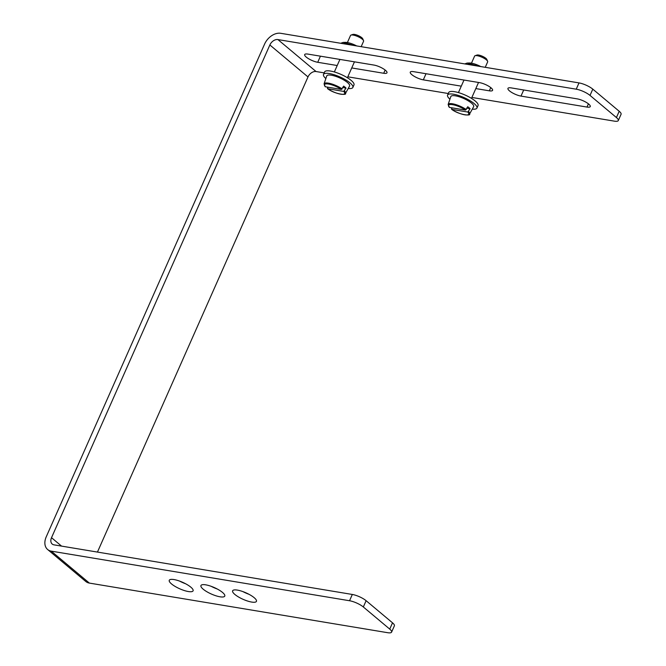 <?xml version="1.0" encoding="UTF-8"?>
<svg xmlns="http://www.w3.org/2000/svg" width="666" height="666" viewBox="0 0 666 666"><rect width="100%" height="100%" fill="white"/><g stroke="black" fill="none" stroke-linecap="round" stroke-linejoin="round"><path stroke-width="1" d="M619.205 111.272L616.425 117.549A10.706 2.914 23.9 0 1 618.289 120.563L621.07 114.294A10.706 2.914 -156.1 0 0 619.205 111.272L592.798 89.144A10.706 2.914 -156.1 0 0 579.012 82.909L280.702 33.3A14.269 9.973 -50 0 0 264.585 44.098L46.237 536.821A14.269 9.973 -50 0 0 47.636 549.517A14.269 9.973 -50 0 0 51.232 551.132L349.542 600.74A10.706 2.914 23.9 0 1 363.328 606.976L389.735 629.104A10.706 2.914 23.9 0 1 391.6 632.117A10.706 2.914 23.9 0 1 387.687 632.7L89.377 583.091A14.269 9.973 130 0 1 85.772 581.476L47.636 549.517M579.012 82.909L576.232 89.186A10.706 2.914 23.9 0 1 590.018 95.421L592.798 89.144M616.425 117.549L590.018 95.421M576.232 89.186L277.922 39.577A7.135 4.987 -50 0 0 269.863 44.972L51.515 537.695L61.555 546.103M618.289 120.563A10.706 2.914 23.9 0 1 614.368 121.145L471.886 97.452M448.268 93.523L347.81 76.815M324.192 72.885L316.059 71.537A7.135 4.987 -50 0 0 308 76.94L269.863 44.972M337.204 65.526L317.724 62.288A8.916 2.431 23.9 0 1 308.708 58.799A8.916 2.431 23.9 0 1 304.678 54.579A8.916 2.431 23.9 0 1 307.942 54.096L373.942 65.068A8.916 2.431 23.9 0 1 382.958 68.556A8.916 2.431 23.9 0 1 386.988 72.777A8.916 2.431 23.9 0 1 383.716 73.268L351.748 67.949M577.214 98.876A8.916 2.431 23.9 0 1 586.23 102.356A8.916 2.431 23.9 0 1 590.259 106.585A8.916 2.431 23.9 0 1 586.996 107.068L520.995 96.095A8.916 2.431 23.9 0 1 511.979 92.607A8.916 2.431 23.9 0 1 507.95 88.387A8.916 2.431 23.9 0 1 511.213 87.895L577.214 98.876M461.28 86.164L423.318 79.853A8.916 2.431 23.9 0 1 414.302 76.365A8.916 2.431 23.9 0 1 410.273 72.136A8.916 2.431 23.9 0 1 413.536 71.653L479.537 82.634A8.916 2.431 23.9 0 1 488.553 86.114A8.916 2.431 23.9 0 1 492.582 90.343A8.916 2.431 23.9 0 1 489.319 90.826L475.824 88.578M363.328 606.976L366.117 600.699A10.706 2.914 -156.1 0 0 352.322 594.463L54.013 544.855A7.135 4.987 130 0 1 52.214 544.047A7.135 4.987 130 0 1 51.515 537.695M366.117 600.699L392.515 622.827L389.735 629.104M391.6 632.117L394.38 625.84A10.706 2.914 -156.1 0 0 392.515 622.827M211.239 586.346A13.02 3.546 -156.1 0 0 217.266 589.01M242.915 591.608A13.02 3.546 -156.1 0 0 248.942 594.28M179.554 581.077A13.02 3.546 -156.1 0 0 185.581 583.749M203.222 589.219A13.02 3.546 23.9 0 1 200.957 585.539A13.02 3.546 23.9 0 1 214.294 587.57A13.02 3.546 23.9 0 1 224.767 596.095A13.02 3.546 23.9 0 1 215.926 595.779A13.02 3.546 23.9 0 1 203.222 589.219M234.907 594.48A13.02 3.546 23.9 0 1 232.634 590.809A13.02 3.546 23.9 0 1 245.979 592.84A13.02 3.546 23.9 0 1 256.443 601.365A13.02 3.546 23.9 0 1 247.61 601.048A13.02 3.546 23.9 0 1 234.907 594.48M171.545 583.949A13.02 3.546 23.9 0 1 169.272 580.269A13.02 3.546 23.9 0 1 182.617 582.309A13.02 3.546 23.9 0 1 193.09 590.825A13.02 3.546 23.9 0 1 184.249 590.517A13.02 3.546 23.9 0 1 171.545 583.949M97.452 552.072L308 76.94M347.394 42.541L350.532 35.456A7.135 1.948 23.9 0 1 351.024 35.073A7.135 1.948 23.9 0 1 357.842 36.572A7.135 1.948 23.9 0 1 363.536 40.618A7.135 1.948 23.9 0 1 363.578 41.242L361.172 46.678M363.536 40.618L362.737 38.786A5.603 1.523 -156.1 0 0 358.275 35.606A5.603 1.523 -156.1 0 0 352.913 34.432L351.024 35.073M341.392 89.444A11.022 3.005 23.9 0 0 328.521 84.033A11.022 3.005 23.9 0 0 325.391 86.788L325.108 86.122L325.391 86.788L341.392 89.444L343.673 86.122A12.021 3.272 23.9 0 1 346.02 88.087L343.739 91.417L327.739 88.753L327.789 87.188M343.739 91.417A11.022 3.005 23.9 0 1 340.609 94.164A11.022 3.005 23.9 0 1 327.739 88.753L327.456 88.087M342.915 87.571L346.02 88.087M342.182 88.961A11.73 3.197 -156.1 0 0 330.985 83.733A11.73 3.197 -156.1 0 0 324.067 83.849L326.74 75.957A12.488 3.405 23.9 0 1 339.56 77.83A12.488 3.405 23.9 0 1 349.558 86.072L345.512 93.348A11.73 3.197 -156.1 0 0 344.53 90.934M471.47 63.178L474.608 56.094A7.135 1.948 23.9 0 1 475.099 55.711A7.135 1.948 23.9 0 1 481.918 57.209A7.135 1.948 23.9 0 1 487.612 61.255A7.135 1.948 23.9 0 1 487.654 61.88L485.248 67.316M487.612 61.255L486.813 59.416A5.603 1.523 -156.1 0 0 482.351 56.244A5.603 1.523 -156.1 0 0 476.989 55.062L475.099 55.711M465.467 110.081A11.022 3.005 23.9 0 0 452.597 104.67A11.022 3.005 23.9 0 0 449.467 107.417L449.184 106.76L449.467 107.417L465.467 110.081L467.748 106.751A12.021 3.272 23.9 0 1 470.096 108.724L467.815 112.046L451.814 109.391L451.864 107.817M467.815 112.046A11.022 3.005 23.9 0 1 464.685 114.793A11.022 3.005 23.9 0 1 451.814 109.391L451.531 108.724M466.991 108.2L470.096 108.724M466.258 109.599A11.73 3.197 -156.1 0 0 455.061 104.362A11.73 3.197 -156.1 0 0 448.143 104.479L450.815 96.595A12.488 3.405 23.9 0 1 463.636 98.46A12.488 3.405 23.9 0 1 473.634 106.71L469.588 113.986A11.73 3.197 -156.1 0 0 468.606 111.563M472.294 109.124A16.051 4.371 -156.1 0 0 476.939 108.075L478.046 105.569A16.051 4.371 -156.1 0 0 475.249 101.041A16.051 4.371 -156.1 0 0 459.59 92.94A16.051 4.371 -156.1 0 0 448.693 92.557L447.577 95.072A16.051 4.371 -156.1 0 0 449.925 99.209M476.939 108.075A16.051 4.371 -156.1 0 0 474.134 103.546A16.051 4.371 -156.1 0 0 458.474 95.454A16.051 4.371 -156.1 0 0 447.577 95.072M348.218 88.486A16.051 4.371 -156.1 0 0 352.863 87.446L353.971 84.932A16.051 4.371 -156.1 0 0 351.173 80.403A16.051 4.371 -156.1 0 0 335.514 72.311A16.051 4.371 -156.1 0 0 324.617 71.928L323.501 74.434A16.051 4.371 -156.1 0 0 325.849 78.571M352.863 87.446A16.051 4.371 -156.1 0 0 350.058 82.917A16.051 4.371 -156.1 0 0 334.399 74.817A16.051 4.371 -156.1 0 0 323.501 74.434M478.429 66.184L467.116 63.07L469.322 62.995A10.523 2.864 23.9 0 1 480.76 66.567M467.116 63.07L464.785 63.911M468.356 63.345L467.882 64.427M354.354 45.546L343.04 42.433L345.246 42.358A10.523 2.864 23.9 0 1 356.685 45.937M343.04 42.433L340.709 43.282M343.806 43.79L344.28 42.716M277.922 39.577L316.059 71.537M352.322 594.463L349.542 600.74M383.716 73.268L385.148 70.038M317.724 62.288L320.429 56.169M586.996 107.068L588.419 103.838M520.995 96.095L523.709 89.977M489.319 90.826L490.75 87.596M423.318 79.853L426.032 73.735M51.232 551.132L89.377 583.091M347.402 77.739L354.454 61.83M334.357 71.953L339.918 59.407M327.589 88.695C334.906 94.272 347.211 95.538 345.512 93.348M325.166 86.663L324.067 83.849M471.478 98.368L478.529 82.459M458.433 92.591L463.994 80.045M451.665 109.332C458.982 114.91 471.287 116.175 469.588 113.986M449.242 107.293L448.143 104.479"/></g></svg>

